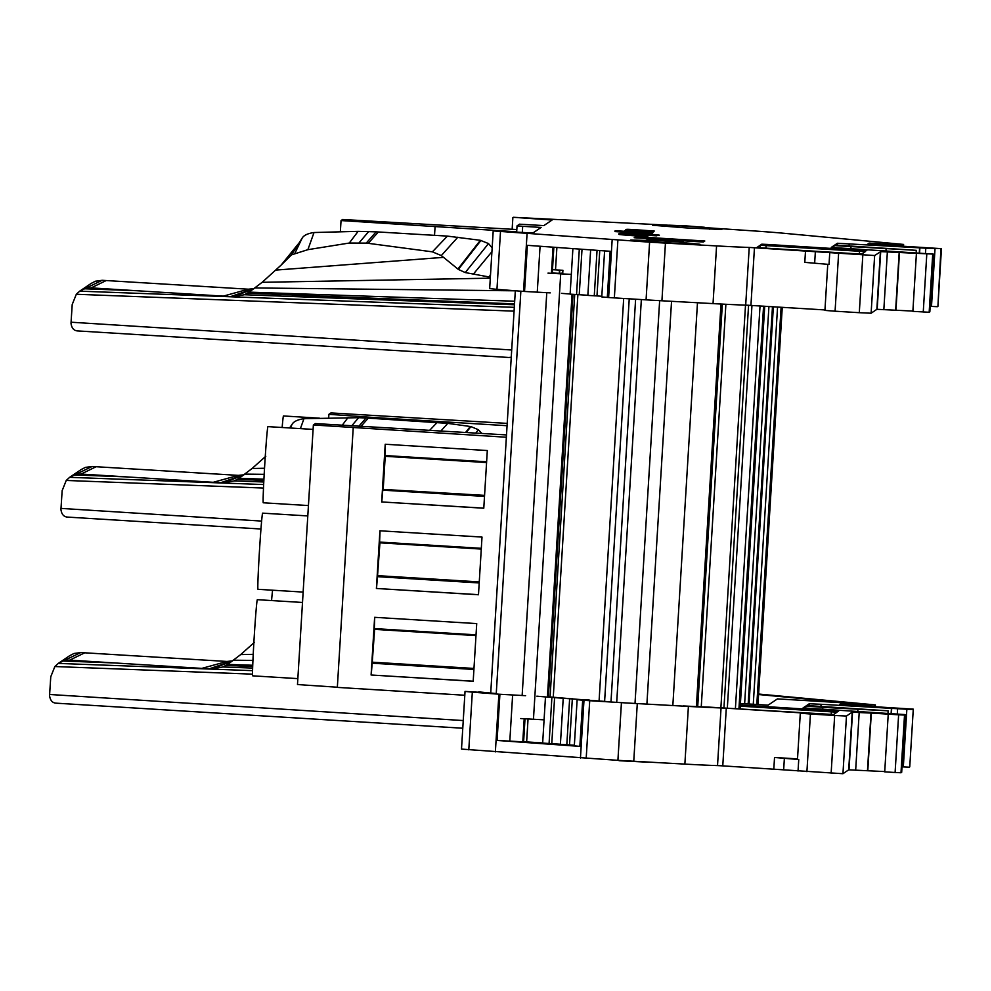 <?xml version="1.0" encoding="UTF-8"?>
<svg xmlns="http://www.w3.org/2000/svg" width="991" height="991" viewBox="0 0 991 991"><rect width="100%" height="100%" fill="white"/><g stroke="black" fill="none" stroke-linecap="round" stroke-linejoin="round"><path stroke-width="1.49" d="M559.494 270.06L559.296 273.33L562.739 273.107M559.816 270.085L559.605 272.129L559.642 270.072M78.054 330.944L508.891 357.478L78.054 330.944C74.028 330.87 71.674 328.318 71.005 323.277L72.207 304.497L76.319 294.265L79.701 291.156L514.304 307.334M511.257 357.218L508.891 357.478M511.703 349.996L71.067 322.211M91.147 283.426L95.446 281.221L102.197 280.304L79.701 291.156L91.147 283.426M358.123 231.349L349.29 243.03L366.224 243.117L376.159 231.844L358.123 231.349L314.023 232.526C307.693 233.442 303.729 235.338 302.119 238.199L291.49 254.86L281.246 264.981L262.157 282.311L249.162 292.134L244.343 294.723L233.405 296.73L223.297 296.136L248.369 289.199L102.197 280.304M106.21 280.54L91.16 287.886L223.297 296.136M91.16 287.886L87.394 288.059M254.043 288.629L248.369 289.199M275.857 270.085L443.534 257.35L458.362 269.428L465.25 272.575L490.359 277.195M262.157 282.311L490.297 278.174M492.155 247.899L488.501 243.563L480.338 240.305L447.412 236.106L376.159 231.844M349.29 243.03L307.879 249.67L314.023 232.526M447.412 236.106L432.398 251.838L368.268 243.328L378.351 231.956M443.534 257.35L441.317 255.579L457.83 237.196M432.398 251.838L441.317 255.579M291.49 254.86L307.879 249.67M366.224 243.117L368.268 243.328M506.5 434.925L315.423 423.578L313.367 424.966L506.364 437.242M353.217 427.815L337.336 687.395L464.791 695.248M313.367 424.966L297.486 684.558L337.349 687.221M379.925 530.792L376.394 588.468L478.48 594.761L482.01 537.072L379.925 530.792M385.214 444.253L381.684 501.942L483.781 508.222L487.312 450.546L385.214 444.253M374.635 617.319L371.105 675.007L473.19 681.288L476.721 623.599L374.635 617.319M313.094 429.4L267.954 426.625A38.154 0.867 93.5 0 0 264.746 464.643A38.154 0.867 93.5 0 0 263.259 502.784A38.154 0.867 93.5 0 0 263.272 502.771M302.515 602.466L257.363 599.679A38.154 0.867 93.5 0 0 254.154 637.708A38.154 0.867 93.5 0 0 252.68 675.837A38.154 0.867 93.5 0 0 252.693 675.837L297.857 678.624M307.805 515.927L262.652 513.152A38.154 0.867 93.5 0 0 259.444 551.182A38.154 0.867 93.5 0 0 257.97 589.311A38.154 0.867 93.5 0 0 257.982 589.298M376.394 588.468L478.492 594.674M479.26 582.188L377.534 575.932L376.506 588.394M377.534 575.932L379.925 542.833M481.329 548.32L379.603 542.065L379.553 542.808L481.279 549.076M379.603 542.065L380.024 530.792M381.684 501.942L483.781 508.148M484.549 495.661L382.823 489.393L381.795 501.867M382.823 489.393L484.562 495.376M385.214 456.306L383.207 489.133M486.618 461.794L384.892 455.538L384.842 456.281L486.569 462.549M384.892 455.538L385.326 444.265M371.105 675.007L473.202 681.201M473.958 668.714L372.232 662.459L371.216 674.933M372.232 662.459L374.623 629.372M476.027 634.859L374.313 628.591L374.264 629.347L475.99 635.603M374.313 628.591L374.734 617.319M377.484 576.675L479.21 582.943M479.272 581.903L377.918 575.672M382.774 490.149L484.5 496.404M372.195 663.202L473.921 669.47M473.983 668.442L372.616 662.199M806.909 771.692L810.44 714.015L800.307 713.21L829.64 714.647L726.292 708.181L722.773 765.87L842.945 773.711L848.705 769.821L867.472 770.738L871.002 713.062L859.197 712.529L855.667 770.218M722.773 765.87L717.521 765.597L721.052 707.921A57.8 1.003 -176.5 0 1 688.398 706.41L684.868 764.098A57.8 1.003 3.5 0 0 717.521 765.597M478.752 692.263L465.039 691.408L461.496 749.097L617.913 760.345A46.243 0.805 3.5 0 0 633.757 761.274L684.868 764.098M909.75 766.836L913.281 709.147L909.75 766.836L913.281 709.147L851.133 705.22L839.86 704.328L840.975 703.573L840.925 704.477M820.92 706.397L821.056 704.279L906.852 709.246L903.321 766.923L909.23 767.195M903.321 766.923L902.021 766.848M901.686 772.299L900.992 772.757L904.523 715.068L905.217 714.61L901.686 772.299L905.217 714.61M871.002 713.062L898.626 714.808L895.096 772.497L900.992 772.757M895.096 772.497L884.715 771.853L888.233 714.164M884.728 771.568L867.472 770.738M773.822 769.016L774.528 757.471L798.746 759.527L797.482 759.354L800.307 713.21M774.528 757.471L797.507 758.883M633.757 761.274L637.287 703.585L688.398 706.41M586.189 758.388L589.719 700.699L621.431 702.656L617.913 760.345M525.602 695.682L498.894 694.208L495.364 751.896M499.91 694.282L497.086 740.438L579.846 746.384L582.671 700.228L583.984 700.327L580.453 758.016M468.793 749.84L472.323 692.152L498.894 694.208M758.611 694.034L875.375 704.911L875.313 706.707L875.425 704.948L862.74 705.022L862.69 705.939M891.417 708.615L891.12 713.532M822.703 709.321L822.827 707.339L888.147 710.82L806.637 705.518L809.238 703.759L809.127 705.666M905.217 714.598L803.082 707.921L805.819 706.075L805.683 708.206M842.945 773.711L846.475 716.022L852.235 712.133L848.705 769.821M810.44 714.015L834.67 715.502L831.139 773.191M683.53 705.939A46.243 0.805 3.5 0 0 709.085 707.128L833.592 714.523L837.023 712.207L740.265 706.149M740.277 705.951L831.66 711.575L838.584 711.154L740.327 704.997M721.052 707.921L726.292 708.181M606.603 701.541L585.371 699.993M582.671 700.228L577.258 699.696L585.371 699.919M589.719 700.699L583.984 700.327M637.287 703.585A46.243 0.805 -176.5 0 1 621.431 702.656M846.475 716.022L834.67 715.502M859.197 712.529L852.235 712.133M904.523 715.068L898.626 714.808M822.827 707.339L805.819 706.075M821.056 704.279L809.238 703.759M912.761 709.506L906.852 709.246M852.31 705.295L852.508 704.291L840.975 703.573M852.359 704.39L862.74 705.022M854.899 703.56L758.573 694.53M854.899 703.511L777.427 698.89L768.124 705.171L740.426 703.474M497.086 740.438L523.607 741.863L525.007 718.834M577.134 699.72L574.322 745.864L579.846 746.384M584.145 699.832L545.484 696.946L542.659 743.089L560.398 744.229M523.607 741.702L542.672 742.953M563.222 698.221L560.398 744.365L574.359 745.232M472.323 692.152L465.027 691.408L461.496 749.097M478.777 691.891L496.256 693.576M852.533 712.12L849.014 769.809M545.484 696.946L536.862 696.178M528.042 719.02L526.655 741.801M572.34 698.729L569.515 744.885M548.395 696.822L588.927 700.303M588.964 699.733L584.157 699.584M867.806 770.515L871.337 712.839M551.776 743.609L554.601 697.453M653.887 240.466L680.507 241.854L653.887 240.466M373.842 418.462L373.892 417.508L507.07 425.709M328.678 417.929L328.901 414.312L373.892 417.508M328.901 414.312L330.957 412.925L507.206 423.392M272.612 590.215A38.154 0.867 93.5 0 0 271.571 600.558M319.424 418.177L283.488 415.96A38.154 0.867 93.5 0 0 282.15 427.493M56.598 703.201L462.772 728.224L56.598 703.201C52.573 703.127 50.219 700.575 49.55 695.546L50.764 676.754L54.864 666.534L58.258 663.413L252.556 670.647M463.243 720.556L49.612 694.48M69.692 655.683L73.991 653.478L80.742 652.561L58.258 663.413L69.692 655.683M254.402 642.354L240.702 654.58L227.707 664.404L222.888 666.98L211.95 668.987L201.842 668.392L226.914 661.455L80.742 652.561M84.755 652.796L69.704 660.142L201.842 668.392M69.704 660.142L65.951 660.316M232.588 660.886L226.914 661.455M240.702 654.58L253.225 654.345M674.016 225.539L703.288 227.187L674.016 225.539M522.307 232.352L522.678 226.307L541.123 227.434L532.898 232.996L493.196 230.915L649.601 242.163A46.243 0.805 -176.5 0 0 665.444 243.092L716.567 245.917A57.8 1.003 3.5 0 0 749.221 247.428L874.644 255.529L880.702 251.627L877.171 309.316L912.897 311.075M916.155 252.854L916.303 250.339L833.988 245.582L831.251 247.428L933.373 254.105L880.702 251.627M933.373 254.105L929.843 311.806L933.373 254.105M916.303 250.339L834.806 245.025L837.407 243.266L925.792 248.184L925.47 253.436M869.082 243.984L869.144 243.08L868.029 243.848L879.29 244.727L941.45 248.654L925.792 248.184M941.45 248.654L937.92 306.343L941.45 248.654M869.144 243.08L880.677 243.798L880.466 244.802M706.595 227.719L750.46 230.692A63.585 1.115 3.5 0 1 783.039 233.195L903.544 244.43L902.714 245.062L880.528 243.897M903.594 244.467L903.482 246.214L903.581 244.48M668.776 225.23L513.35 217.289L552.086 220.027L543.861 225.589L519.507 224.189L517.042 225.861L516.67 232.005L517.042 225.861L522.678 226.307M489.665 288.604L493.196 230.915L489.665 288.604L496.962 289.347L523.533 291.404L527.063 233.727M704.812 241.011L703.399 241.965L698.42 241.742L634.178 237.704L635.603 236.75L640.582 236.973L704.812 241.011M855.852 253.77L756.777 247.577L760.208 245.26L859.556 251.268L865.18 251.714L861.761 254.03L855.852 253.77M685.958 242.906L700.005 244.257L664.565 242.696L630.771 240.02L644.757 240.392M707.797 228.141L721.844 229.478L686.416 227.918L652.611 225.254L666.609 225.614M760.754 244.888L761.769 244.195L767.678 244.455L866.741 250.661L859.829 251.082L760.754 244.888M805.51 250.834L804.803 262.367L829.033 264.424L829.74 252.878M824.97 309.935L745.69 305.117L749.221 247.428M665.444 243.092L661.926 300.781L713.037 303.605A57.8 1.003 3.5 0 0 745.69 305.117M617.876 240.218L614.358 297.895L646.07 299.852L649.601 242.163M550.24 292.878L523.533 291.404M524.549 291.478L527.373 245.334L610.134 251.28L607.31 297.424L608.623 297.523L612.153 239.834M512.867 217.611L512.149 229.255M940.917 249.014L937.92 306.343M919.289 253.039L919.586 248.122M850.996 246.846L850.873 248.828M833.852 247.713L833.988 245.582M932.692 254.576L929.162 312.264L929.843 311.806M874.644 255.529L871.114 313.218L876.862 309.328L880.392 251.64M838.609 253.523L835.079 311.199L859.296 312.698L862.827 255.009M702.644 241.965L696.4 241.569M641.834 238.199L636.284 237.902M937.399 306.702L930.19 306.355M929.162 312.264L912.872 311.36L916.402 253.671M871.114 313.218L859.296 312.698M835.079 311.199L824.933 310.406L827.758 264.3M661.926 300.781A46.243 0.805 -176.5 0 1 646.07 299.852M614.358 297.895L608.623 297.523M607.31 297.424L601.772 296.916L604.597 250.884M562.69 273.987L562.913 270.308L552.482 269.676M570.122 293.993L561.501 293.373M555.517 269.775L556.892 247.453M601.81 296.272L596.978 295.925L599.753 250.525M664.181 239.141L669.569 239.376L664.181 239.141M696.041 241.593L645.946 237.976L692.313 241.37M696.054 241.395L692.325 241.234M654.927 238.571L680.086 239.636L651.595 238.323M654.94 238.397L651.607 238.236M596.978 295.925L587.849 295.417L590.636 249.881M587.861 295.268L570.122 294.141L572.897 248.605M899.494 252.346L895.963 310.034M582.014 249.261L579.24 294.649M516.683 231.795L341.04 220.559L342.638 219.482L516.819 229.54M341.04 220.559L340.359 231.708M435.061 226.766L434.529 235.325M67.983 517.116L260.98 529.008L67.983 517.116C63.957 517.042 61.603 514.49 60.934 509.461L62.148 490.669L66.248 480.449L69.63 477.328L263.643 484.549M261.636 521.08L60.996 508.395M81.076 469.598L85.375 467.393L92.126 466.476L69.63 477.328L81.076 469.598M265.786 456.269L252.086 468.495L239.091 478.319L234.272 480.895L223.334 482.902L213.226 482.307L238.298 475.37L92.126 466.476M96.139 466.711L81.089 474.057L213.226 482.307M81.089 474.057L77.323 474.231M243.972 474.8L238.298 475.37M252.086 468.495L264.523 468.26M481.725 433.401L478.43 429.747L470.911 426.576L447.759 423.368L368.28 418.128L358.655 417.682L351.718 425.82M289.583 427.951L292.048 424.371C293.646 421.522 297.622 419.627 303.952 418.697L358.655 417.682M520.733 718.549L544.084 719.838M559.296 273.33L552.284 272.996M571.324 274.408L547.973 273.12M651.285 234.743L649.39 234.793C652.189 234.793 651.768 234.669 648.126 234.433L622.088 232.947L639.356 233.665L623.364 232.08L648.709 234.111C659.51 235.016 662.124 235.387 656.538 235.226L649.353 235.375L656.5 235.821L658.544 235.127L656.5 235.821M646.058 234.904L649.378 235.115M652.487 232.204L625.965 230.383C624.863 229.813 625.779 229.627 628.69 229.838C621.704 228.686 634.413 229.701 639.889 230.036L654.233 231.027L634.488 229.999L653.143 231.77L633.844 230.432L652.933 231.906L652.437 233.232L651.137 233.356M640.161 231.436L652.301 232.712L624.59 230.804L640.161 231.436M652.474 232.637L652.264 233.294M624.392 231.46L624.59 230.804M637.56 231.597L645.599 232.253L637.547 231.795M630.561 233.752L648.275 235.065L647.891 235.883M621.295 233.703L622.967 233.046L630.573 233.517M647.817 235.548L621.047 233.74M653.565 231.906L654.233 231.027M652.908 232.34L653.589 231.46M652.474 232.786L652.933 231.906M625.94 230.742L625.693 230.061L625.68 230.742M628.69 229.838L626.461 230.048M623.091 232.129L614.94 231.572L615.423 230.68L651.149 233.145L643.692 232.947L650.839 233.628L650.703 234.272M651.149 233.145L650.827 233.926M643.692 232.947L614.977 230.977M623.066 232.402L624.788 231.659M630.028 232.129L643.345 233.034M633.15 232.414L643.246 233.058L630.028 232.018M645.463 235.858L647.086 236.366C643.332 236.626 608.499 234.012 621.89 234.297M629.471 234.508L627.266 234.21M637.424 235.04L647.123 235.784C643.37 236.044 608.536 233.43 621.927 233.715L629.483 234.186M645.5 235.263L647.866 236.192M619.932 234.483L621.927 233.715M627.278 234.235L639.876 235.053M76.319 294.265L514.081 311.149M244.343 294.723L514.465 304.77M84.421 288.777L136.027 290.697M247.44 293.175L514.527 303.878M253.845 288.703L230.692 296.569M249.162 292.134L514.688 301.227M489.257 276.997L490.52 274.532M253.634 288.852L233.405 296.73M254.848 287.947L515.32 290.809L490.718 693.18L515.32 290.772M473.425 274.036L491.92 251.689M465.25 272.575L488.501 243.563M480.338 240.305L457.904 269.032M458.362 269.428L480.982 240.404M302.119 238.199L294.785 253.498M368.726 231.51L359.262 242.597M619.053 760.716L648.201 762.215M798.746 759.527L798.04 771.06M783.67 769.722L784.377 758.177M874.483 706.657L874.558 705.555M857.909 709.494L857.785 711.488M831.226 714.461L831.387 711.761M832.886 711.649L832.948 710.708M509.808 741.206L512.62 695.05M891.714 708.416L891.404 713.557M897.301 713.929L897.623 708.676M522.79 741.838L524.189 718.785M569.639 698.643L566.815 744.798M549.076 743.523L551.9 697.367M650.146 240.206L680.644 241.829L650.146 240.206M54.864 666.534L252.532 674.153M222.888 666.98L252.631 668.095M62.966 661.034L114.584 662.954M225.985 665.432L252.68 666.509M232.389 660.96L209.237 668.838M227.707 664.404L252.73 665.258M232.191 661.108L211.95 668.987M233.393 660.204L252.928 660.415M670.796 225.304L703.697 227.199L670.796 225.304M815.37 251.541L814.664 263.073M750.93 305.377L754.461 247.688M716.567 245.917L713.037 303.605M500.492 231.659L496.962 289.347M902.714 245.062L902.652 246.164M849.225 243.786L849.089 245.904M837.296 245.173L837.407 243.266M886.078 249.001L885.954 250.996M699.993 241.792L700.067 240.627M640.508 238.125L640.582 236.973M635.528 237.852L635.603 236.75M859.556 251.268L859.383 253.969M765.944 248.233L766.117 245.52M760.208 245.26L760.047 247.861M761.769 244.195L761.72 245M861.117 250.215L861.055 251.157M767.616 245.409L767.678 244.455M537.258 292.246L540.07 246.239M890.909 244.529L890.847 245.446M935.021 248.753L931.49 306.442M919.574 253.064L919.883 247.923M926.783 254.315L923.253 312.004M553.04 247.18L551.442 273.355M883.836 309.725L887.354 252.036M594.266 295.838L597.053 250.339M895.641 310.257L899.171 252.569M576.539 294.562L579.314 249.063M66.248 480.449L263.482 488.055M234.272 480.895L263.767 481.998M74.35 474.949L125.956 476.869M237.369 479.347L263.854 480.412M243.774 474.875L220.621 482.753M239.091 478.319L263.916 479.161M243.563 475.023L223.334 482.902M244.777 474.119L264.176 474.33M475.791 433.03L478.43 429.747M300.397 428.62L303.952 418.697M348.052 417.533L342.229 425.226M360.959 426.39L368.28 418.128M437.341 422.277L429.784 430.193M470.267 426.489L465.646 432.41M441.007 430.887L447.759 423.368M466.327 432.448L470.911 426.576M292.048 424.371L290.313 428.001M358.829 426.254L366.088 418.016M740.091 708.875L764.718 306.231L740.091 708.875M763.565 306.157L738.939 708.8M749.06 704.006L773.364 306.752L749.06 704.006M772.472 306.702L748.168 703.944M757.966 704.551L782.258 307.309L757.966 704.551M781.106 307.235L756.814 704.477M522.146 695.521L546.772 292.717M520.857 291.205L496.231 694.01M577.889 294.612L553.263 697.168M672.839 705.542L697.478 302.738M671.539 301.314L646.9 704.118M696.376 706.595L720.99 304.026M697.714 706.67L722.34 304.101M760.035 305.934L735.409 708.577M768.929 306.479L744.637 703.734M777.563 307.012L753.271 704.267M533.455 719.317L560.708 273.888M550.092 696.946L574.718 294.476M659.647 300.657L635.008 703.461M725.883 304.274L701.256 706.831M751.958 305.439L727.332 708.082M547.428 696.946L572.055 294.315M641.35 299.567L616.712 702.371M720.891 707.698L745.517 305.104M748.577 305.24L723.95 707.871L748.577 305.24M635.615 299.208L610.976 702.012M629.235 298.811L604.609 701.417M91.023 283.5L95.396 281.233M281.246 264.981L298.452 243.699M653.193 762.339L614.816 760.159M263.259 502.784L308.436 505.559M257.97 589.311L303.147 592.085M888.147 710.82L887.986 713.347M688.002 243.984L683.109 242.114L663.883 240.64L646.925 239.995L642.602 241.197M69.568 655.769L73.941 653.503M709.853 229.206L704.812 227.323L686.49 225.911L669.383 225.192L664.453 226.431M553.858 247.23L552.26 273.405M80.952 469.684L85.325 467.418M573.009 294.377L548.382 697.007M623.686 298.477L599.072 701.033"/></g></svg>
